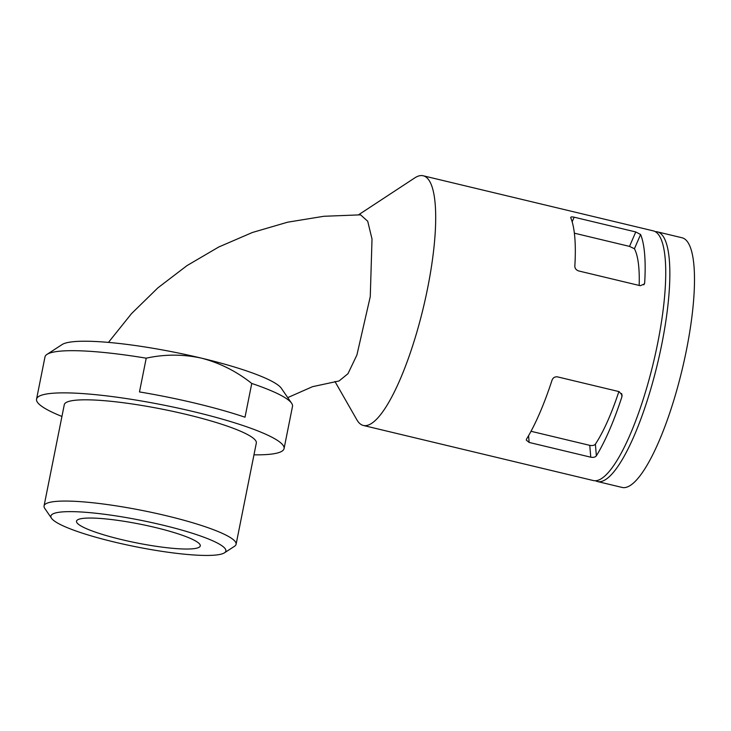<?xml version="1.0" encoding="UTF-8"?>
<svg xmlns="http://www.w3.org/2000/svg" width="731" height="731" viewBox="0 0 731 731"><rect width="100%" height="100%" fill="white"/><g stroke="black" fill="none" stroke-linecap="round" stroke-linejoin="round"><path stroke-width="1.1" d="M531.017 431.281L589.771 445.353C592.439 445.819 594.312 445.417 595.381 444.146A110.536 26.599 -76.5 0 0 618.874 391.569M635.769 231.955L574.155 217.198C571.669 216.678 570.536 216.879 570.756 217.783A128.382 30.885 103.5 0 1 574.831 266.166C574.886 268.469 576.174 270.059 578.687 270.954L640.301 285.711L644.422 283.948L644.669 282.897A128.382 30.885 -76.5 0 0 640.594 234.514L635.769 231.955L629.519 246.393L634.426 248.741A110.536 26.599 -76.5 0 1 639.168 285.437M358.565 214.804L414.797 177.88A128.382 30.885 103.5 0 1 423.176 175.769L653.212 230.859A128.382 30.885 103.5 0 1 653.35 362.905A128.382 30.885 103.5 0 1 593.408 480.559L363.371 425.469A128.382 30.885 103.5 0 1 356.856 419.786L334.944 381.491M423.176 175.769A128.382 30.885 103.5 0 1 423.304 307.815A128.382 30.885 103.5 0 1 363.371 425.469M526.539 439.084L526.283 440.089L529.143 442.438L590.767 457.195C593.408 457.652 595.281 457.186 596.368 455.815A128.382 30.885 -76.5 0 0 621.907 396.805L622.108 395.115L619.139 391.633L557.525 376.876C554.893 376.575 553.075 377.644 552.069 380.083A128.382 30.885 103.5 0 1 526.539 439.084M61.934 416.451A126.207 19.052 11.3 0 1 36.55 399.126L44.984 356.938A126.207 19.052 11.3 0 1 47.003 354.38L62.126 344.539A113.15 17.078 11.3 0 1 201.518 358.163C219.867 362.969 236.616 371.403 251.756 383.455A126.207 19.052 11.3 0 1 291.614 403.256A126.207 19.052 11.3 0 1 292.501 406.399L284.067 448.578A126.207 19.052 11.3 0 1 253.977 454.828M47.003 354.38A126.207 19.052 11.3 0 1 146.218 358.181C164.603 354.151 183.042 354.142 201.518 358.163A113.15 17.078 11.3 0 1 280.978 387.768L291.614 403.256M251.756 383.455L245.013 417.209A126.207 19.052 11.3 0 0 195.734 403.32A126.207 19.052 11.3 0 0 139.475 391.935L146.218 358.181M51.526 518.279L44.737 508.356A97.917 14.775 11.3 0 1 44.061 505.916L64.291 404.663A97.917 14.775 11.3 0 1 67.882 401.721A97.917 14.775 11.3 0 1 186.487 414.468A97.917 14.775 11.3 0 1 256.325 443.041L236.095 544.284A97.917 14.775 11.3 0 1 234.532 546.276L224.444 552.828A89.209 13.469 11.3 0 1 135.756 546.742A89.209 13.469 11.3 0 1 51.526 518.279A89.209 13.469 11.3 0 1 54.176 513.372A89.209 13.469 11.3 0 1 158.316 524.063A89.209 13.469 11.3 0 1 224.444 552.828M44.061 505.916A97.917 14.775 11.3 0 1 47.652 502.965A97.917 14.775 11.3 0 1 154.725 513.071A97.917 14.775 11.3 0 1 236.095 544.284M78.829 519.275A63.104 9.521 -168.7 0 0 76.508 521.176A63.104 9.521 -168.7 0 0 136.523 542.877A63.104 9.521 -168.7 0 0 200.267 545.902A63.104 9.521 -168.7 0 0 147.826 525.781A63.104 9.521 -168.7 0 0 78.829 519.275M655.195 231.645A128.382 30.885 103.5 0 1 657.324 231.846A128.382 30.885 103.5 0 1 657.461 363.892A128.382 30.885 103.5 0 1 597.519 481.546A128.382 30.885 103.5 0 1 595.537 480.76M657.324 231.846L681.968 237.749A128.382 30.885 103.5 0 1 682.105 369.795A128.382 30.885 103.5 0 1 622.163 487.449L597.519 481.546M36.55 399.126A126.207 19.052 11.3 0 1 194.053 411.754A126.207 19.052 11.3 0 1 284.067 448.578M287.749 397.6L312.548 386.672L339.074 380.97L347.974 373.705L356.911 354.992L370.27 296.631L372.015 239.046L367.711 221.237L360.566 214.841L323.842 216.285L287.621 222.197L252.405 232.485L218.724 247.014L187.054 265.572L157.85 287.886L131.525 313.617L108.453 342.4M574.365 233.18L629.519 246.393M644.669 282.897L643.828 284.834M640.594 234.514L634.426 248.741M574.155 217.198L572.154 221.813M528.577 435.667L529.143 442.438M595.381 444.146L596.368 455.815M589.771 445.353L590.767 457.195M621.633 393.525L621.907 396.805"/></g></svg>
